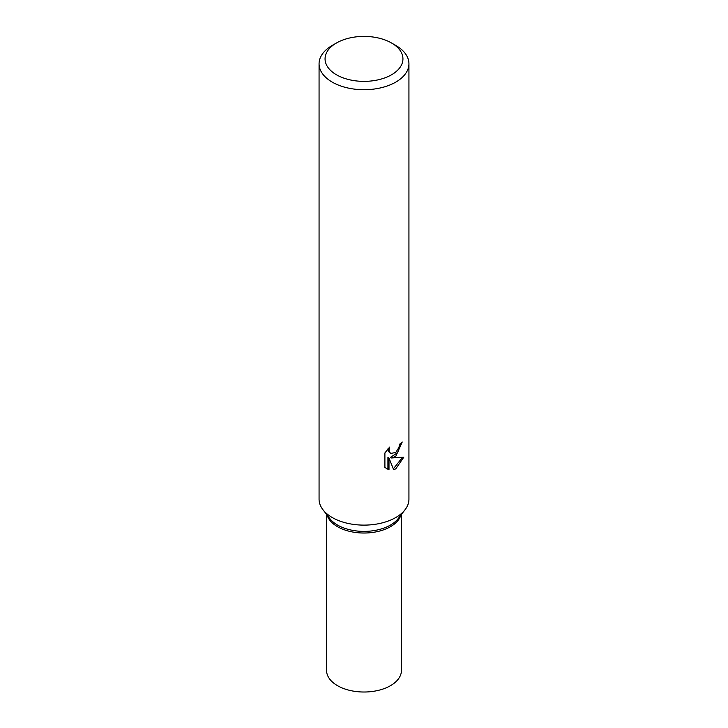 <?xml version="1.0" encoding="UTF-8"?>
<svg xmlns="http://www.w3.org/2000/svg" width="728" height="728" viewBox="0 0 728 728"><rect width="100%" height="100%" fill="white"/><g stroke="black" fill="none" stroke-linecap="round" stroke-linejoin="round"><path stroke-width="1.09" d="M400.901 515.087A37.447 21.622 180 0 1 398.189 520.229A37.447 21.622 180 0 1 337.519 526.69A37.447 21.622 180 0 1 329.811 520.229A37.447 21.622 180 0 1 327.099 515.087M398.18 520.229A37.447 21.622 180 0 1 337.519 526.69A37.447 21.622 180 0 1 329.82 520.229M404.914 509.9L398.189 518.591A37.447 21.622 180 0 1 337.519 525.052A37.447 21.622 180 0 1 329.811 518.591L323.086 509.9M405.023 509.764A44.936 25.944 180 0 1 332.223 517.517M389.007 469.842L384.903 467.431L384.894 452.962L389.626 447.101L388.989 449.977L389.444 452.043L390.736 453.417L395.777 452.479L399.026 447.292L399.499 444.289A44.936 25.944 0 0 0 402.229 442.014L395.777 456.365L391.473 457.985L403.785 457.202L395.777 468.85L393.657 469.733L388.998 458.112L388.998 469.842L387.924 469.214L387.924 457.484L388.998 458.112M391.537 42.988L395.777 45.436A44.936 25.944 180 0 1 408.936 63.773A44.936 25.944 180 0 1 395.777 82.118A44.936 25.944 180 0 1 346.801 87.742A44.936 25.944 180 0 1 319.064 63.773A44.936 25.944 180 0 1 332.223 45.436A44.936 25.944 180 0 1 332.223 45.427L336.463 42.988A38.948 22.486 180 0 1 391.537 42.988A38.948 22.486 180 0 1 391.537 74.784A38.948 22.486 180 0 1 336.463 74.784A38.948 22.486 180 0 1 336.463 42.988L332.223 45.436M408.936 63.773L408.936 499.171A44.936 25.944 180 0 1 395.777 517.517A44.936 25.944 180 0 1 346.801 523.141A44.936 25.944 180 0 1 319.064 499.171L319.064 63.773M401.064 443.043L397.688 452.634L390.399 457.366L391.473 457.985M390.736 453.417L388.37 451.415L387.924 448.885M386.304 468.623L387.924 469.214M393.329 468.877L402.366 457.521M400.901 515.078A37.447 21.622 180 0 1 390.481 526.69A37.447 21.622 180 0 1 352.68 532.013A37.447 21.622 180 0 1 327.099 515.078M401.447 514.378L401.447 670.397A37.447 21.622 180 0 1 390.481 685.685A37.447 21.622 180 0 1 349.668 690.371A37.447 21.622 180 0 1 326.554 670.397L326.554 514.378"/></g></svg>
